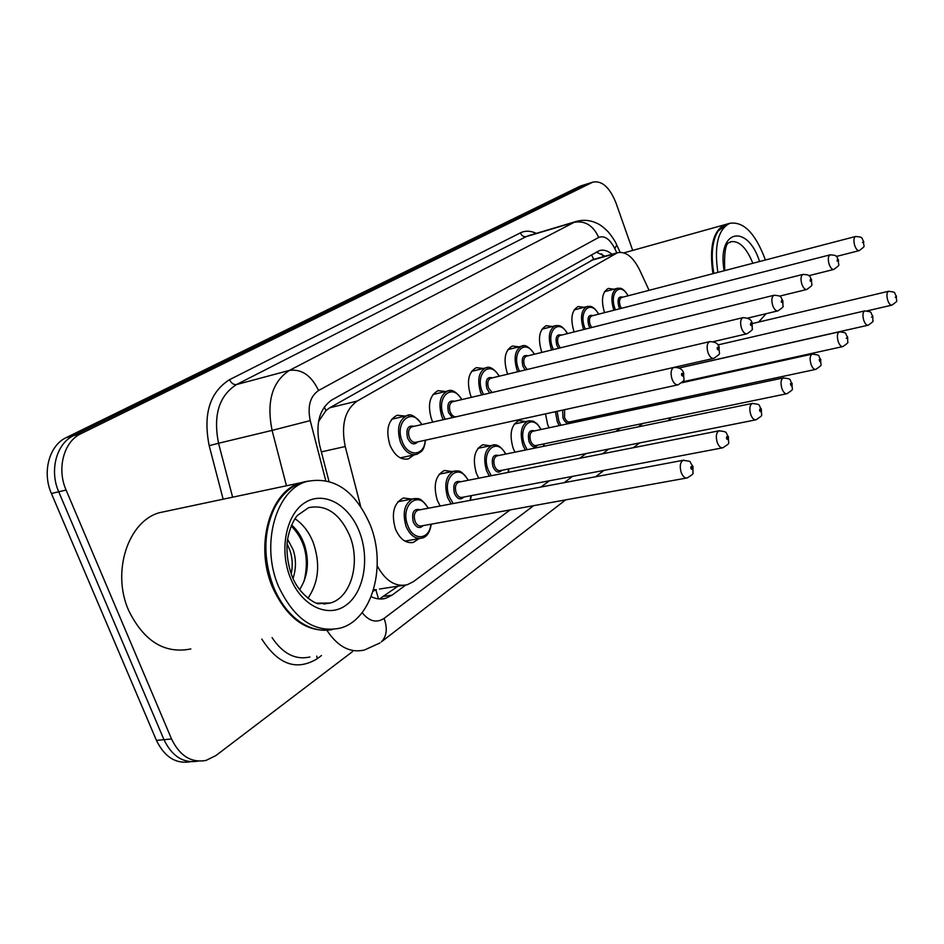 <?xml version="1.0" encoding="UTF-8"?>
<svg xmlns="http://www.w3.org/2000/svg" width="944" height="944" viewBox="0 0 944 944"><rect width="100%" height="100%" fill="white"/><g stroke="black" fill="none" stroke-linecap="round" stroke-linejoin="round"><path stroke-width="1.42" d="M604.573 312.641L604.361 312.086C600.915 299.885 602.237 291.991 608.314 288.416L613.824 289.23M574.153 331.922L573.81 331.025C570.247 318.447 571.698 310.269 578.165 306.517L584.006 307.331M541.927 352.383L541.431 351.109C537.738 338.117 539.343 329.645 546.234 325.68L552.441 326.506M507.754 374.143L507.058 372.432C503.223 359.003 504.993 350.2 512.356 346.023L518.976 346.849M471.434 397.33L470.501 395.111C466.513 381.211 468.46 372.054 476.354 367.653L483.422 368.467M432.765 422.086L431.55 419.278C427.396 404.87 429.555 395.335 438.028 390.674L445.592 391.5M413.909 454.949L408.516 458.819C400.893 460.306 394.698 455.728 389.943 445.084C385.612 430.134 388.008 420.186 397.129 415.242L405.247 416.068M549.113 427.785L547.567 424.269L545.514 413.873M514.987 452.176L513.088 448.046C509.17 434.11 511.093 424.953 518.858 420.587L525.714 421.579M478.738 478.195L476.401 473.345C472.33 458.902 474.454 449.368 482.797 444.754L490.125 445.757M440.175 505.996L437.284 500.32C433.036 485.334 435.396 475.387 444.364 470.49L452.235 471.54M418.935 538.658L413.507 542.328C406.062 543.756 400.055 539.366 395.489 529.147C391.064 513.571 393.683 503.176 403.348 497.984L411.82 499.057M373.128 591.145L376.326 589.646L373.553 589.74M593.658 259.399L329.798 407.749L325.975 410.546L318.517 421.579M377.222 565.857C385.482 580.949 395.512 587.239 407.289 584.725L413.448 581.622L510.126 509.913M649.083 290.327L639.572 269.842C632.976 256.744 625.589 251.057 617.4 252.756L357.221 401.047C344.879 409.861 340.878 425.024 345.221 446.524L360.679 506.421M540.947 487.045L549.408 480.767M579.722 458.277L586.082 453.557M615.889 431.455L620.409 428.092M649.708 406.368L652.599 404.221M352.596 651.549L215.881 755.578L206.075 760.404C191.302 763.106 179.797 755.967 171.548 738.975L66.092 490.042C56.534 468.554 63.909 441.426 80.901 433.721L592.207 182.452L585.905 184.422L73.585 435.644L585.905 184.422L581.079 185.826M66.092 490.042L58.717 491.777C49.182 470.372 56.581 443.338 73.585 435.644C56.581 443.338 49.182 470.372 58.717 491.777L163.973 739.683L58.717 491.777L51.413 493.488C41.89 472.177 49.312 445.238 66.328 437.556L579.628 186.381M198.193 761.1C183.525 763.613 172.115 756.474 163.973 739.683C172.115 756.474 183.525 763.613 198.193 761.1M190.641 761.725C175.973 764.215 164.575 757.112 156.444 740.403L51.413 493.488M371.169 596.643C376.113 599.086 380.963 599.641 385.742 598.307L392.114 595.121L405.625 585.115M398.026 586.153L379.394 598.968M592.207 182.452L593.198 182.039C602.178 180.587 609.765 187.526 615.96 202.866L632.692 250.408M612.019 254.255C607.594 250.597 603.369 249.393 599.322 250.632L331.91 399.926C319.414 408.669 315.308 423.726 319.603 445.096L328.972 481.31M596.278 252.142L605.08 256.202M329.586 630.002C305.585 632.032 286.516 617.695 272.368 586.979C254.337 545.042 270.303 490.691 300.994 482.703L305.054 481.664M190.841 648.941C164.645 654.133 143.936 641.33 128.691 610.544C111.227 571.686 128.396 520.687 159.784 512.627L167.041 511.093M332.559 629.506C321.975 631.619 311.437 629.306 300.947 622.568C289.265 614.686 280.097 602.768 273.453 586.802C262.939 558.164 263.376 531.732 274.728 507.506C281.631 494.526 290.74 486.184 302.068 482.478L307.992 481.121M370.013 524.368C387.04 565.291 372.573 619.653 340.277 628.114C314.682 633.353 294.032 619.311 278.338 586C260.296 543.933 276.203 489.44 306.859 481.464C333.869 476.142 354.92 490.443 370.013 524.368M294.976 518.763C302.8 523.967 308.83 531.755 313.066 542.127C320.559 563.533 318.848 582.259 307.921 598.284M291.236 573.964C292.864 565.739 292.463 557.928 290.009 550.541L287.047 543.756M293.041 578.436C296.18 568.831 296.239 559.332 293.242 549.951L287.554 539.213M299.567 589.646C307.85 576.725 309.561 562.01 304.688 545.49C301.773 536.865 297.395 530.044 291.566 525.006M304.062 581.315C309.514 558.647 305.207 540.192 291.165 525.938M717.853 272.403C714.018 245.593 718.042 229.227 729.901 223.28C743.553 221.309 755.235 233.168 764.97 258.845L765.36 260.013M766.08 313.703L758.634 322.069M713.817 273.453C710.797 255.246 712.154 241.192 717.877 231.268L727.116 224.058M713.629 273.5C710.655 255.517 712 241.629 717.664 231.823M712.921 273.689C709.109 246.927 713.157 230.584 725.063 224.637L726.089 224.342M375.913 589.953L378.509 598.897M324.276 407.017L325.975 410.546M591.522 254.797L593.752 259.376M321.361 451.881L345.221 446.524M329.798 407.749L357.221 401.047M590.991 260.438L615.677 253.523M156.444 740.403L171.548 738.975M66.328 437.556L80.901 433.721M384.232 596.313L392.114 595.121M362.13 612.621C369.151 621.4 376.467 623.311 384.102 618.379L533.667 505.654M379.96 642.958L364.36 650.05C350.141 653.224 337.657 646.652 326.895 630.309M565.668 499.872L381.305 641.908C386.769 636.362 387.701 628.515 384.102 618.379M321.515 655.514L317.326 658.652L316.759 656.127M317.326 658.652C296.723 671.231 278.22 664.694 261.795 639.053M272.073 637.625C282.799 653.708 295.413 660.175 309.903 657M223.15 499.199L209.179 445.662C202.972 414.18 209.769 392.185 229.557 379.665L520.356 232.885C525.265 230.501 530.575 230.666 536.275 233.369M286.457 485.782L272.084 430.393L218.548 443.255L232.613 497.193M616.81 252.921L614.733 248.449C609.8 238.938 604.455 235.268 598.697 237.451L318.576 390.509C310.128 396.315 307.343 406.345 310.222 420.611L272.084 430.393C266.373 401.707 272.167 381.706 289.454 370.39L236.519 384.55C219.008 395.748 213.025 415.313 218.548 443.255L209.179 445.662M318.576 390.509C311.378 375.523 301.667 368.809 289.454 370.39L574.2 222.312L526.256 236.59L236.519 384.55C233.628 384.916 231.315 383.288 229.557 379.665M598.697 237.451C593.245 225.463 585.079 220.424 574.2 222.312L577.15 221.203M529.088 235.516L526.256 236.59C523.66 237.038 521.69 235.799 520.356 232.885M310.222 420.611L325.715 480.508M564.17 482.679L572.524 476.378M602.496 453.793L608.786 449.049M638.227 426.865L642.699 423.49M671.609 401.696L673.32 399.796M616.09 243.611L616.798 245.11L614.733 248.449M668.269 420.694L670.476 417.755M431.231 524.168C430.016 532.274 426.924 536.924 421.968 538.127C415.407 539.39 410.121 535.484 406.085 526.433C402.168 512.627 404.469 503.435 412.976 498.833L416.151 498.479M428.01 508.285C418.935 489.134 399.406 505.453 407.867 525.714C413.378 541.254 429.532 539.909 430.877 524.227M423.148 525.619C419.549 529.029 416.257 527.814 413.271 521.961C411.442 512.332 413.791 508.261 420.292 509.736M418.546 510.067L417.803 510.208C414.404 512.049 413.484 515.731 415.041 521.253C416.658 524.876 418.77 526.445 421.413 525.938L686.524 478.042M418.735 510.031L683.185 460.283C693.321 462.041 687.893 459.905 692.99 466.454L692.92 472.85C693.946 473.345 692.035 475.033 687.22 477.912C684.837 478.372 682.831 476.555 681.19 472.46C679.491 466.253 680.164 462.206 683.185 460.283L683.963 460.153M692.223 467.363C691.15 465.958 690.713 466.336 690.89 468.484C691.964 469.888 692.412 469.522 692.223 467.363M425.532 440.175C423.891 451.02 422.015 451.185 416.8 454.335C410.085 455.645 404.622 451.586 400.421 442.146C396.598 428.906 398.698 420.092 406.722 415.726L409.153 415.336M421.708 424.599C412.304 406.569 394.026 421.815 402.191 441.45C407.832 457.486 424.505 456.306 425.201 440.246M417.649 441.898C414.062 445.462 410.699 444.187 407.572 438.099C405.731 428.918 407.926 424.989 414.18 426.31M412.398 426.712L411.844 426.83C408.634 428.588 407.796 432.104 409.33 437.402C411.006 441.178 413.189 442.807 415.879 442.288L677.698 384.892M412.575 426.664L673.815 367.452C679.468 367.287 682.772 369.293 683.716 373.47C683.208 381.978 686.748 378.674 678.217 384.774C675.786 385.235 673.709 383.323 672.01 379.051C670.358 373.104 670.96 369.234 673.815 367.452L674.394 367.322M681.615 375.205C682.689 376.656 683.137 376.326 682.949 374.225C681.887 372.774 681.438 373.092 681.615 375.205M451.126 503.943L447.657 497.618C443.892 484.331 445.957 475.54 453.852 471.209L456.495 470.867M468.071 480.307C459.327 461.97 441.344 477.416 449.368 496.922L453.203 503.553M463.787 497.051C460.424 500.355 457.297 499.152 454.418 493.417C452.636 484.189 454.784 480.295 460.849 481.723M459.232 482.042L458.607 482.172C455.456 483.906 454.63 487.423 456.129 492.733C457.675 496.284 459.693 497.818 462.182 497.358L722.349 447.881M459.421 482.006L718.986 430.818C729.146 431.927 724.756 432.399 728.473 436.765C727.883 445.285 731.411 441.922 722.939 447.775C720.709 448.199 718.809 446.406 717.228 442.406C715.623 436.47 716.201 432.612 718.986 430.818L719.623 430.7M727.789 437.568C726.774 436.199 726.361 436.541 726.55 438.606C727.564 439.987 727.977 439.633 727.789 437.568M469.994 500.391L471.009 495.671M489.346 476.106L486.549 470.643C482.939 457.864 484.803 449.427 492.131 445.344L494.337 445.025M505.595 454.111C497.181 436.529 480.579 451.173 488.201 469.982L491.281 475.729M501.819 470.301C498.668 473.522 495.706 472.319 492.933 466.702C491.187 457.852 493.157 454.111 498.845 455.492M497.358 455.799L496.815 455.917C493.889 457.545 493.134 460.92 494.585 466.041C496.072 469.51 497.995 471.032 500.344 470.596L755.625 419.879M497.535 455.763L752.238 403.442C762.28 404.587 757.784 404.917 761.43 409.177C760.829 417.307 764.428 413.909 756.12 419.773C754.02 420.151 752.226 418.404 750.716 414.51C749.17 408.799 749.678 405.118 752.238 403.442L752.781 403.336M760.829 409.897C759.861 408.551 759.483 408.882 759.672 410.864C760.628 412.198 761.017 411.879 760.829 409.897M508.014 472.425L508.592 468.956M525.289 450.064L523.011 445.367C519.542 433.025 521.23 424.93 528.062 421.059L529.914 420.764M540.841 429.544C532.723 412.646 517.359 426.558 524.616 444.718L527.118 449.686M537.502 445.214C534.552 448.341 531.732 447.149 529.053 441.639C527.354 433.131 529.171 429.544 534.493 430.889M533.124 431.184L532.664 431.278C529.938 432.836 529.265 436.069 530.646 441.001C532.086 444.4 533.915 445.898 536.133 445.497L786.588 393.79M533.301 431.148L783.225 377.93C793.054 379.075 788.57 379.335 792.134 383.476C791.532 391.123 795.119 387.972 787.013 393.695C785.054 394.049 783.343 392.315 781.892 388.515C780.405 383.04 780.853 379.512 783.225 377.93L783.673 377.848M791.591 384.125L790.435 383.642L791.202 385.895L791.591 384.125M543.555 446.311L543.85 443.904M559.143 425.65L557.279 421.602L555.438 411.69M557.102 411.324L558.824 420.989L560.866 425.272M571.037 421.638C568.264 424.67 565.586 423.49 563.002 418.086L562.612 410.121M564.63 409.672L564.547 417.472C565.928 420.8 567.674 422.275 569.787 421.897L815.498 369.434M681.792 382.768L812.159 354.118C821.905 355.286 817.221 355.381 820.796 359.475C820.135 366.992 823.852 363.534 815.864 369.352C814.011 369.67 812.383 367.971 810.99 364.266C809.563 358.991 809.952 355.605 812.159 354.118L812.548 354.047M820.312 360.065L819.652 359.204L819.18 359.794L819.958 361.753L820.312 360.065M576.878 421.874L577.008 420.363M443.314 419.702L441.804 416.363C438.122 403.607 440.022 395.158 447.468 391.052L449.486 390.686M461.651 399.619C452.624 382.308 435.75 396.751 443.503 415.69L445.179 419.278M452.388 417.637L448.53 412.563C446.736 403.737 448.766 399.973 454.595 401.271M452.967 401.648L452.506 401.755C449.521 403.407 448.754 406.781 450.229 411.891C451.834 415.584 453.911 417.177 456.448 416.705L713.452 358.437M453.144 401.613L709.605 341.645C715.328 341.716 718.514 343.651 719.175 347.451C718.644 355.593 722.254 352.23 713.9 358.342C711.623 358.755 709.664 356.879 708.024 352.726C706.454 347.014 706.973 343.333 709.605 341.645L710.089 341.551M717.263 349.044C718.266 350.448 718.679 350.153 718.502 348.124C717.487 346.708 717.074 347.014 717.263 349.044M481.711 394.934L480.543 392.232C477.015 379.913 478.714 371.818 485.664 367.924L487.328 367.605M499.081 376.231C490.432 359.57 474.808 373.293 482.183 391.583L483.481 394.521M489.794 393.046L486.892 388.645C485.145 380.161 487.01 376.55 492.485 377.812M490.986 378.178L490.585 378.273C487.8 379.83 487.116 383.075 488.532 387.996L492.107 392.503M491.151 378.143L742.881 317.668C748.616 317.88 751.707 319.745 752.144 323.273L752.226 328.772C753.253 329.114 751.53 330.778 747.058 333.763C744.922 334.129 743.07 332.3 741.5 328.252C740.002 322.765 740.462 319.237 742.881 317.668L743.294 317.573M750.386 324.712L751.117 325.645L751.672 325.043L750.81 322.942L750.386 324.712M517.784 371.735L516.887 369.576C513.489 357.682 515.035 349.894 521.513 346.212L522.917 345.929M534.245 354.283C525.95 338.212 511.436 351.274 518.468 368.951L519.483 371.334M525.124 369.977L522.893 366.201C521.194 358.024 522.917 354.555 528.05 355.805M526.681 356.136L526.339 356.23C523.743 357.705 523.118 360.82 524.475 365.576L527.13 369.493M526.835 356.1L773.903 295.307C782.847 295.637 780.428 297.667 782.871 300.723L782.954 305.998C783.968 306.304 782.305 307.921 777.974 310.847C775.968 311.19 774.21 309.396 772.699 305.455C771.26 300.168 771.661 296.794 773.903 295.307L774.257 295.224M781.254 302.056L782.411 302.623L781.644 300.357L781.254 302.056M323.78 604.018L330.317 603.027L318.706 603.664C317.656 604.856 299.578 596.124 292.133 576.312C287.908 564.925 286.292 553.29 287.271 541.408C289.619 525.23 296.652 515.837 297.631 515.294L308.594 507.671C326.046 504.202 339.722 513.465 349.622 535.46C360.832 562.211 351.192 597.576 330.317 603.027L316.936 603.169M359.322 531.555C369.942 558.211 364.124 592.254 346.07 605.175C328.193 618.509 301.679 606.237 290.41 577.881C278.858 549.727 286.244 513.89 305.207 502.479C324.016 490.656 348.961 504.745 359.322 531.555M724.744 270.598C723.316 235.115 731.246 244.52 730.255 241.888L730.526 241.747C738.999 240.366 746.433 247.54 752.84 263.27M724.131 270.763C716.767 229.368 747.424 223.197 759.59 261.512M679.102 368.018L839.228 331.84C848.715 332.925 844.255 333.149 847.629 337.02L847.7 341.964C848.715 342.224 847.098 343.758 842.862 346.566C841.116 346.849 839.558 345.185 838.213 341.575C836.844 336.477 837.186 333.244 839.228 331.84L839.57 331.769M847.181 337.539L846.249 338.33L847.181 337.539M717.912 344.926L864.633 310.93C874.038 312.063 869.4 312.134 872.787 315.957L872.858 320.724C873.92 320.866 872.35 322.364 868.173 325.208C866.521 325.456 865.046 323.827 863.748 320.287C862.427 315.379 862.722 312.263 864.633 310.93L864.916 310.871M872.386 316.429L871.501 317.172L872.386 316.429M752.238 323.58L888.493 291.295C897.709 292.38 893.118 292.439 896.434 296.156C895.762 302.812 899.455 299.484 891.962 305.124C890.393 305.36 888.977 303.756 887.726 300.298C886.463 295.555 886.711 292.546 888.493 291.295L888.741 291.236M896.068 296.593L895.231 297.289L896.068 296.593M551.721 349.976L551.048 348.289C547.78 336.784 549.172 329.291 555.237 325.786L556.429 325.538M567.344 333.633C559.379 318.104 545.868 330.565 552.582 347.687L553.349 349.575M558.494 348.312L556.748 345.091C555.096 337.209 556.689 333.869 561.515 335.096M560.252 335.415L559.957 335.486C557.526 336.89 556.972 339.887 558.282 344.489L560.299 347.864M560.417 335.38L802.896 274.421C811.639 274.751 809.185 276.675 811.592 279.66C811.026 286.716 814.637 283.601 806.849 289.454C804.961 289.761 803.285 287.991 801.845 284.156C800.453 279.058 800.807 275.813 802.896 274.421L803.191 274.35M810.094 280.887L811.179 281.454L810.448 279.259L810.094 280.887M583.722 329.515L583.227 328.241C580.076 317.101 581.339 309.868 587.026 306.552L588.029 306.328M598.543 314.187C590.885 299.165 578.283 311.06 584.714 327.662L585.292 329.126M590 327.934L588.643 325.208C587.026 317.585 588.501 314.376 593.056 315.591M591.9 315.886L591.64 315.957C589.363 317.278 588.855 320.169 590.118 324.63L591.687 327.509M592.053 315.851L830.036 254.856C838.661 255.21 836.124 257.039 838.473 259.93C837.847 266.904 841.576 263.482 833.882 269.418C832.101 269.689 830.519 267.954 829.127 264.214C827.794 259.305 828.089 256.178 830.036 254.856L830.295 254.797M837.092 261.063L838.036 260.367L837.411 259.506L837.092 261.063M613.93 310.246L613.588 309.325C610.544 298.528 611.688 291.543 617.022 288.38L617.883 288.191M628.02 295.826C620.656 281.277 608.856 292.652 615.028 308.759L615.441 309.856M619.807 308.735L618.733 306.446C617.164 299.071 618.532 295.979 622.839 297.171M621.777 297.454L621.541 297.513C619.406 298.776 618.945 301.573 620.173 305.891L621.4 308.322M621.919 297.407L855.512 236.507C864.067 236.92 861.306 238.537 863.701 241.416C863.076 248.071 866.793 244.756 859.252 250.608C857.565 250.856 856.055 249.157 854.709 245.511C853.435 240.755 853.695 237.758 855.512 236.507L855.724 236.448M862.415 242.466L863.3 241.817L862.415 242.466M603.381 256.674L601.611 253.806M379.429 589.044L402.722 585.433M592.749 259.659L617.4 252.756M413.507 542.328L411.23 542.717M408.516 458.819L406.77 459.185M580.619 185.968L593.198 182.039M381.022 599.015L385.742 598.307M620.137 252.272L616.798 245.11C615.429 241.64 612.573 237.227 608.207 231.858C603.771 227.386 600.018 224.53 596.927 223.291C590.177 220.07 583.203 219.492 576.029 221.521L529.372 235.434M679.007 398.58L678.771 400.173M671.302 417.59L668.364 420.67M595.688 476.744L603.912 470.407M633.389 447.692L639.584 442.925M397.861 501.76L412.976 498.833C418.463 499.258 419.266 495.458 428.352 508.226M419.986 538.469L404.893 541.113M415.277 454.666L400.268 457.864M422.039 424.517C415.431 416.056 410.321 413.13 406.722 415.726L391.677 419.23M439.208 474.171L453.852 471.209C458.572 471.705 459.398 467.634 468.366 480.236M470.431 500.308L471.316 495.612M477.935 448.329L492.131 445.344C496.461 443.456 501.04 446.359 505.878 454.052M508.368 472.354L508.863 468.897M514.291 424.057L528.062 421.059C531.708 420.741 533.844 421.048 534.457 421.98C536.723 424.139 535.814 421.166 541.089 429.485M543.85 446.252L544.098 443.845M577.126 421.815L577.232 420.304M461.935 399.548C456.483 391.736 451.669 388.893 447.468 391.052L432.918 394.533M746.68 333.846L713.263 341.657M499.352 376.172C494.078 368.573 489.511 365.835 485.664 367.924L471.563 371.381M777.644 310.93L747.707 318.104M534.493 354.224C529.36 346.837 525.041 344.171 521.513 346.212L507.848 349.646M306.859 481.464L302.068 482.478M300.994 482.703L159.784 512.627M729.901 223.28L725.936 224.389M725.063 224.637L623.925 252.862M842.544 346.637L682.595 381.836M867.902 325.267L678.984 367.959M891.714 305.183L867.276 310.836M806.565 289.525L779.437 296.168M567.568 333.574C560.866 323.355 558.234 325.94 555.237 325.786L541.986 329.185M833.635 269.477L808.878 275.672M598.744 314.128C592.124 304.015 589.858 306.8 587.026 306.552L574.153 309.903M859.04 250.667L836.313 256.461M628.197 295.779C621.648 285.749 619.724 288.734 617.022 288.38L604.526 291.696"/></g></svg>
